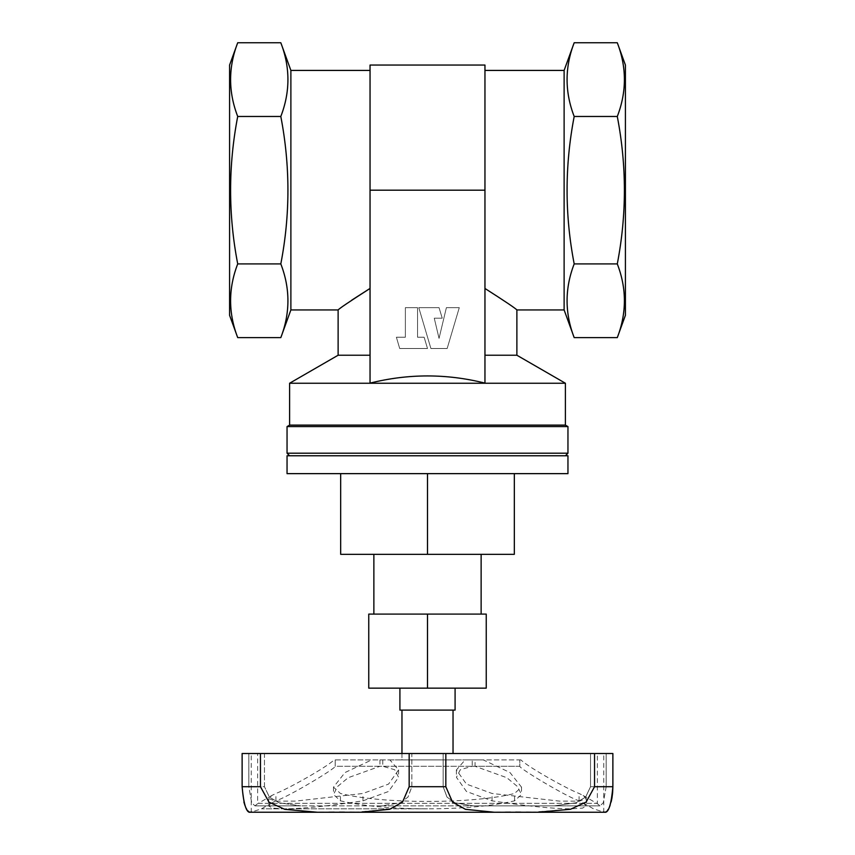 <?xml version="1.0" encoding="UTF-8"?>
<svg xmlns="http://www.w3.org/2000/svg" width="855" height="855" viewBox="0 0 855 855"><rect width="100%" height="100%" fill="white"/><g stroke="black" fill="none" stroke-linecap="round" stroke-linejoin="round"><path stroke-width="0.64" stroke-dasharray="4.28 3.21" d="M401.968 753.512L401.968 759.903L453.032 759.903L401.968 759.903L401.968 710.11L399.916 710.11M484.956 65.055L484.956 383.115C446.695 373.539 408.391 373.539 370.044 383.115L370.044 65.055M565.401 383.243L289.599 383.243M516.88 355.231L484.956 355.231L484.956 288.456C505.049 301.302 515.693 308.473 516.88 309.948C515.747 308.505 505.102 301.345 484.956 288.456L484.956 355.231M370.044 355.231L370.044 288.456L370.044 355.231L338.12 355.231M453.032 753.512L453.032 710.11L437.92 710.11L455.084 710.11M401.968 710.11L453.032 710.11M338.12 309.948L351.758 300.148M565.401 425.117L289.599 425.117M567.955 455.758L287.045 455.758M289.599 455.758L565.401 455.758L289.599 455.758M567.955 426.592L287.045 426.592M567.955 453.203L287.045 453.203M229.589 315.313L229.589 65.055M237.711 42.75C228.232 67.321 228.232 91.891 237.711 116.472C228.232 165.731 228.232 214.883 237.711 263.906C228.232 288.477 228.232 313.048 237.711 337.618M237.711 116.472L280.814 116.472C290.294 165.742 290.294 214.883 280.814 263.906L237.711 263.906M290.882 309.948L290.882 70.42M280.814 337.618C290.294 313.048 290.294 288.477 280.814 263.906M280.814 116.472C290.294 91.891 290.294 67.321 280.814 42.75M564.118 309.948L564.118 70.42M574.186 42.75C564.706 67.321 564.706 91.891 574.186 116.472C564.706 165.742 564.706 214.883 574.186 263.906C564.706 288.477 564.706 313.048 574.186 337.618M370.044 288.456L370.044 70.42L370.044 288.456M405.366 307.65L405.366 337.223L396.389 337.223L399.702 348.509L427.5 348.509L424.144 337.223L417.539 337.223L417.539 307.65L405.366 307.65L405.366 337.223L396.389 337.223L399.702 348.509L427.5 348.509L424.144 337.223L417.539 337.223L417.539 307.65L405.366 307.65M418.79 307.65L439.043 307.65L442.238 318.199L434.265 318.199L439.043 338.388L446.385 307.65L459.285 307.65L447.165 348.509L430.899 348.509L418.79 307.65L439.043 307.65L442.238 318.199L434.265 318.199L439.043 338.388L446.385 307.65L459.285 307.65L447.165 348.509L430.899 348.509L418.79 307.65M373.87 554.329L481.13 554.329L373.87 554.329M481.13 614.093L373.87 614.093L481.13 614.093M567.955 473.638L287.045 473.638M514.325 473.638L340.675 473.638L514.325 473.638L514.325 554.329L340.675 554.329L340.675 473.638M625.411 315.313L625.411 65.055M617.289 337.618C626.768 313.048 626.768 288.477 617.289 263.906L574.186 263.906M617.289 42.75C626.768 67.321 626.768 91.891 617.289 116.472C626.768 165.731 626.768 214.883 617.289 263.906M455.084 688.147L399.916 688.147L455.084 688.147M427.5 688.147L368.762 688.147L368.762 614.093L427.5 614.093L427.5 688.147L486.239 688.147L486.239 614.093L427.5 614.093M335.224 759.903L335.224 766.283L335.213 759.903L335.203 766.283L472.216 766.283L472.216 759.903L465.131 759.903L456.41 769.928L466.467 784.11L492.042 793.472L559.427 801.114L579.401 801.156L586.327 798.613L583.121 795.471L579.092 793.472C568.19 789.475 528.24 767.256 520.919 759.903L519.776 759.903L519.797 766.283L519.787 759.903L519.776 766.283L472.216 766.283L460.332 769.703L456.42 777.291L466.456 791.474L492.042 800.846C526.423 806.094 552.822 808.755 571.247 808.83L582.511 808.114L586.327 805.987L583.121 802.845L579.092 800.846C566.993 796.978 519.423 768.581 519.787 766.283L475.07 766.283L506.823 777.708L517.478 786.547L521.507 794.519L514.56 800.846C491.914 806.094 462.897 808.755 427.5 808.83C392.189 808.766 363.172 806.105 340.44 800.846L333.493 794.519L337.533 786.536L348.199 777.697L379.93 766.283L475.07 766.283L475.07 759.903L334.081 759.903C326.749 767.266 286.735 789.518 275.909 793.472L271.879 795.471L268.673 798.613L275.577 801.146L295.509 801.114L362.958 793.472L388.533 784.11L398.58 769.928L389.869 759.903L334.081 759.903M472.216 759.903L519.797 759.903M379.93 759.903L379.93 766.283L335.213 766.283C335.566 768.581 287.953 796.999 275.909 800.846L271.879 802.845L268.673 805.987L272.489 808.114L283.753 808.83C302.093 808.766 328.491 806.105 362.958 800.846L388.533 791.484L398.58 777.291L394.689 769.724L382.784 766.283L382.784 759.903M475.07 759.903L483.289 759.903L510.008 772.557L521.507 787.145L514.56 793.472C473.52 804.042 381.736 804.095 340.44 793.472L333.493 787.145L344.993 772.557L371.711 759.903M264.473 786.718L264.473 753.512L411.854 753.512L248.816 753.512L264.473 753.512L264.473 786.718L269.357 797.095L279.093 802.792L300.693 805.87L279.168 802.813L269.389 797.117L264.473 786.718L248.816 786.718L251.712 802.792L254.982 805.87L251.723 802.813L248.816 786.718L248.816 753.512L248.816 786.718L264.473 786.718M411.854 786.718L411.854 753.512L590.527 753.512L411.854 753.512L411.854 786.718L407.985 797.095L400.119 802.792L381.79 805.87L300.693 805.87L381.79 805.87L400.055 802.813L407.963 797.117L411.854 786.718L443.147 786.718L447.015 797.095L454.881 802.792L473.21 805.87L554.307 805.87L575.832 802.813L585.611 797.117L590.527 786.718L585.643 797.095L575.907 802.792L554.307 805.87L473.21 805.87L454.946 802.813L447.037 797.117L443.147 786.718L443.147 753.512L443.147 786.718L411.854 786.718M271.879 795.471L258.317 803.305L596.683 803.305L258.317 803.305L254.982 805.87L257.633 803.679L257.633 753.512M606.184 786.718L603.288 802.792L600.018 805.87L597.367 803.679L600.018 805.87L603.277 802.813L606.184 786.718L606.184 753.512L590.527 753.512L606.184 753.512L606.184 786.718L590.527 786.718L590.527 753.512L590.527 786.718L606.184 786.718M520.919 759.903L483.289 759.903M389.869 759.903L465.131 759.903M250.494 812.25L317.408 812.25L284.491 809.268L268.844 802.043L260.454 786.718L260.454 753.512L612.875 753.512L603.748 753.512L612.875 753.512L612.875 786.718L594.546 786.718L594.546 753.512M248.976 811.78L248.388 811.342M247.544 810.465L246.753 809.343M246.133 808.232L245.855 807.686M245.332 806.489L244.883 805.325M243.878 801.969L242.125 786.718L242.125 753.512L260.454 753.512M323.714 812.218L328.78 812.175M334.22 812.143L339.382 812.122M344.49 812.143L349.791 812.175M354.643 812.218L389.495 809.343L402.47 802.118L409.171 786.718L409.171 753.512M445.829 753.512L445.829 786.718L452.445 802.043L465.28 809.268L494.414 812.25L360.586 812.25M500.357 812.218L505.209 812.175M510.51 812.143L515.618 812.122M520.78 812.143L526.22 812.175M531.286 812.218L570.242 809.343L586.06 802.118L594.546 786.718M611.122 801.979L610.107 805.335M609.668 806.5L608.172 809.45M607.445 810.465L606.505 811.438M605.821 811.897L605.169 812.164M604.913 812.218L537.592 812.25M427.5 473.638L427.5 554.329M617.289 116.472L574.186 116.472M484.956 190.184L370.044 190.184M492.042 800.846L492.042 793.472M579.092 800.846L579.092 793.472M275.909 800.846L275.909 793.472M362.958 800.846L362.958 793.472M514.56 800.846L514.56 793.472M340.44 800.846L340.44 793.472M427.5 808.83L261.512 808.83L427.5 808.83M260.454 786.718L242.125 786.718M445.829 786.718L409.171 786.718M456.42 769.928L456.42 777.291M586.327 798.613L586.327 805.987M398.58 769.928L398.58 777.291M268.673 798.613L268.673 805.987M521.507 787.145L521.507 794.519M333.493 787.145L333.493 794.519M583.121 795.471L597.367 803.679L597.367 753.512M254.982 805.87L300.693 805.87L254.982 805.87M381.79 805.87L473.21 805.87L381.79 805.87M554.307 805.87L600.018 805.87L554.307 805.87M583.121 802.845L593.488 808.83L603.748 812.122L603.748 753.512M271.879 802.845L261.512 808.83L251.252 812.122L251.252 753.512"/><path stroke-width="1.28" d="M399.916 688.147L399.916 710.11L401.968 710.11L401.968 753.512M370.044 70.42L290.882 70.42L290.882 309.948L338.12 309.948L338.12 355.231L289.599 383.243L565.401 383.243L565.401 425.117L567.955 426.592L567.955 453.203L287.045 453.203L287.045 426.592L567.955 426.592M484.956 355.231L516.88 355.231L565.401 383.243M370.044 383.115C408.391 373.539 446.695 373.539 484.956 383.115L484.956 65.055L370.044 65.055L370.044 383.115M338.12 355.231L370.044 355.231M484.956 288.456C505.049 301.302 515.693 308.473 516.88 309.948C515.747 308.505 505.102 301.345 484.956 288.456M370.044 288.456C349.952 301.302 339.307 308.473 338.12 309.948C339.232 308.527 349.866 301.366 370.044 288.456M351.758 300.148L369.317 288.872M289.599 383.243L289.599 425.117L565.401 425.117M287.045 455.758L567.955 455.758L567.955 473.638L287.045 473.638L287.045 455.758M289.599 425.117L287.045 426.592M289.599 455.758L287.045 453.203M237.711 116.472C228.232 91.891 228.232 67.321 237.711 42.75L229.589 65.055L229.589 315.313L237.711 337.618C228.232 313.048 228.232 288.477 237.711 263.906C228.232 214.883 228.232 165.731 237.711 116.472L280.814 116.472C290.294 165.742 290.294 214.883 280.814 263.906C290.294 288.477 290.294 313.048 280.814 337.618L237.711 337.618M290.882 70.42L280.814 42.75C290.294 67.321 290.294 91.891 280.814 116.472M574.186 116.472C564.706 91.891 564.706 67.321 574.186 42.75L564.118 70.42L564.118 309.948L574.186 337.618C564.706 313.048 564.706 288.477 574.186 263.906C564.706 214.883 564.706 165.742 574.186 116.472L617.289 116.472C626.768 165.731 626.768 214.883 617.289 263.906C626.768 288.477 626.768 313.048 617.289 337.618L574.186 337.618M280.814 42.75L237.711 42.75M564.118 70.42L484.956 70.42M373.87 554.329L373.87 614.093M453.032 753.512L453.032 710.11L455.084 710.11L455.084 688.147M617.289 116.472C626.768 91.891 626.768 67.321 617.289 42.75L625.411 65.055L625.411 315.313L617.289 337.618M617.289 42.75L574.186 42.75M401.968 710.11L453.032 710.11M427.5 688.147L486.239 688.147L486.239 614.093L427.5 614.093L427.5 688.147L368.762 688.147L368.762 614.093L427.5 614.093M409.171 753.512L409.171 786.718L402.555 802.043L389.72 809.268L360.586 812.25L317.408 812.25L284.758 809.343L268.94 802.118L260.454 786.718L242.125 786.718C245.054 821.452 252.225 809.888 251.252 812.122C252.278 809.696 245.193 821.89 242.125 786.718L242.125 753.512L612.875 753.512L612.875 786.718C609.946 821.452 602.775 809.888 603.748 812.122C602.722 809.696 609.807 821.89 612.875 786.718L594.546 786.718L586.156 802.043L570.509 809.268L537.592 812.25L494.414 812.25L465.505 809.343L452.53 802.118L445.829 786.718L445.829 753.512M317.408 812.25L250.088 812.218M249.639 812.1L248.976 811.78M248.388 811.342L247.544 810.465M246.753 809.343L246.133 808.232M245.855 807.686L245.332 806.489M244.883 805.325L243.878 801.969M318.017 812.25L323.714 812.218M328.78 812.175L334.22 812.143M339.382 812.122L344.49 812.143M349.791 812.175L354.643 812.218M494.981 812.25L500.357 812.218M505.209 812.175L510.51 812.143M515.618 812.122L520.78 812.143M526.22 812.175L531.286 812.218M612.875 786.76L612.629 792.671M612.618 792.745L611.988 797.801M611.956 797.993L611.122 801.979M610.107 805.335L609.668 806.5M608.172 809.45L607.445 810.465M606.505 811.438L605.821 811.897M340.675 473.638L340.675 554.329L514.325 554.329L514.325 473.638M427.5 473.638L427.5 554.329M280.814 263.906L237.711 263.906M617.289 263.906L574.186 263.906M260.454 786.718L260.454 753.512M594.546 786.718L594.546 753.512M484.956 190.184L370.044 190.184M409.171 786.718L445.829 786.718M564.118 309.948L516.88 309.948L516.88 355.231M565.401 455.758L567.955 453.203M290.882 309.948L280.814 337.618M481.13 554.329L481.13 614.093M604.506 812.25L537.592 812.25M494.414 812.25L360.586 812.25"/></g></svg>

